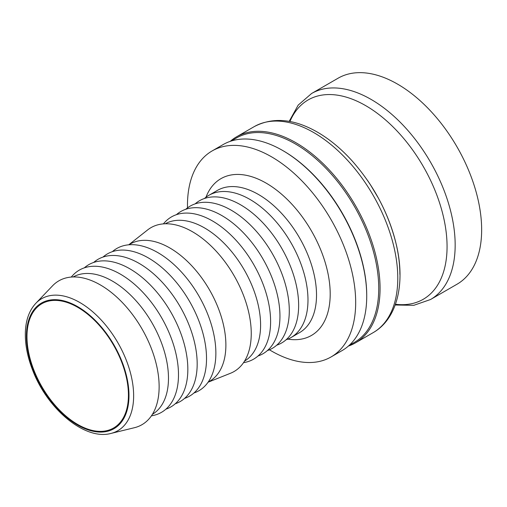 <?xml version="1.0" encoding="UTF-8"?>
<svg xmlns="http://www.w3.org/2000/svg" width="507" height="507" viewBox="0 0 507 507"><rect width="100%" height="100%" fill="white"/><g stroke="black" fill="none" stroke-linecap="round" stroke-linejoin="round"><path stroke-width="0.76" d="M231.097 141.066L236.306 138.062A117.998 68.128 60 0 1 295.302 143.906A117.998 68.128 60 0 1 372.385 247.885A117.998 68.128 60 0 1 354.298 342.44L349.095 345.444M230.203 141.364A118.942 68.673 60 0 1 236.496 136.858A118.942 68.673 60 0 1 295.968 142.752A118.942 68.673 60 0 1 373.672 247.562A118.942 68.673 60 0 1 355.439 342.871A118.942 68.673 60 0 1 348.391 346.072M282.621 150.459L283.286 150.845A117.998 68.128 60 0 1 366.726 295.359L366.726 296.132A118.942 68.673 -120 0 0 282.621 150.459A118.942 68.673 -120 0 0 223.15 144.565L212.103 150.947A118.942 68.673 -120 0 0 187.47 205.392A118.942 68.673 -120 0 0 187.495 207.876M269.439 349.798A118.942 68.673 -120 0 0 331.046 356.96L342.092 350.578A118.942 68.673 -120 0 0 366.726 296.132M331.046 356.96A118.942 68.673 -120 0 0 355.68 302.508A118.942 68.673 -120 0 0 303.756 182.812A118.942 68.673 -120 0 0 212.103 150.947M110.989 433.428L134.437 427.705A83.072 47.962 -120 0 0 159.135 386.695A83.072 47.962 -120 0 0 118.264 298.484A83.072 47.962 -120 0 0 52.525 285.834L35.851 303.281C29.279 310.398 25.775 320.082 25.35 332.332C25.008 344.551 27.562 357.479 32.999 371.105C47.905 409.523 85.075 440.589 110.989 433.428A76.202 43.995 -120 0 0 133.639 395.802A76.202 43.995 -120 0 0 79.757 302.476A76.202 43.995 -120 0 0 35.851 303.281M128.429 395.168A71.741 41.422 -120 0 0 97.116 322.972A71.741 41.422 -120 0 0 41.828 303.75A71.741 41.422 -120 0 0 26.972 336.597A71.741 41.422 -120 0 0 58.286 408.794A71.741 41.422 -120 0 0 113.568 428.016A71.741 41.422 -120 0 0 128.429 395.168M286.037 339.817A82.128 47.417 -120 0 0 290.974 337.58A82.128 47.417 -120 0 0 307.983 299.986A82.128 47.417 -120 0 0 272.139 217.338A82.128 47.417 -120 0 0 208.852 195.334A82.128 47.417 -120 0 0 204.441 198.49M430.532 299.517L457.016 284.224A118.942 68.673 -120 0 0 481.65 229.779A118.942 68.673 -120 0 0 429.733 110.082A118.942 68.673 -120 0 0 338.074 78.217L311.59 93.503A118.942 68.673 -120 0 1 371.061 99.397A118.942 68.673 -120 0 1 455.166 245.071A118.942 68.673 -120 0 1 430.532 299.517L413.794 305.315L395.187 304.999M276.689 345.21A82.128 47.417 -120 0 0 298.642 305.379A82.128 47.417 -120 0 0 259.698 219.582A82.128 47.417 -120 0 0 195.1 203.89M267.347 350.603A82.128 47.417 -120 0 0 289.294 310.772A82.128 47.417 -120 0 0 250.35 224.981A82.128 47.417 -120 0 0 185.752 209.283M258 356.003A82.128 47.417 -120 0 0 279.953 316.172A82.128 47.417 -120 0 0 241.009 230.374A82.128 47.417 -120 0 0 176.411 214.676M243.487 362.727L245.692 362.232A82.128 47.417 -120 0 0 270.605 321.565A82.128 47.417 -120 0 0 229.905 234.082A82.128 47.417 -120 0 0 164.857 222.224L163.324 223.885M244.539 361.117A79.295 45.782 -120 0 0 260.592 325.031A79.295 45.782 -120 0 0 226.223 245.489A79.295 45.782 -120 0 0 165.25 223.777M208.079 382.215L230.444 373.285A83.072 47.962 -120 0 0 251.25 333.511A83.072 47.962 -120 0 0 212.706 247.568A83.072 47.962 -120 0 0 147.664 229.899L128.746 244.805M208.136 382.139L209.461 381.372A79.295 45.782 -120 0 0 225.881 345.071A79.295 45.782 -120 0 0 191.272 265.275A79.295 45.782 -120 0 0 130.166 244.032L128.841 244.792M193.921 392.995A82.128 47.417 -120 0 0 215.868 353.164A82.128 47.417 -120 0 0 176.93 267.366A82.128 47.417 -120 0 0 112.332 251.675M184.58 398.394A82.128 47.417 -120 0 0 206.526 358.563A82.128 47.417 -120 0 0 167.583 272.766A82.128 47.417 -120 0 0 102.984 257.068M175.232 403.787A82.128 47.417 -120 0 0 197.179 363.956A82.128 47.417 -120 0 0 158.241 278.159A82.128 47.417 -120 0 0 93.643 262.468M165.89 409.181A82.128 47.417 -120 0 0 187.837 369.349A82.128 47.417 -120 0 0 148.893 283.552A82.128 47.417 -120 0 0 84.295 267.861M151.371 415.911L153.577 415.41A82.128 47.417 -120 0 0 178.489 374.749A82.128 47.417 -120 0 0 137.796 287.266A82.128 47.417 -120 0 0 72.742 275.409L71.208 277.069M152.423 414.295A79.295 45.782 -120 0 0 168.476 378.216A79.295 45.782 -120 0 0 134.108 298.674A79.295 45.782 -120 0 0 73.135 276.961M128.987 395.492A72.526 41.872 60 0 1 77.698 425.1A72.526 41.872 60 0 1 26.415 336.274A72.526 41.872 60 0 1 77.698 306.665A72.526 41.872 60 0 1 128.987 395.492M287.868 339.12A90.525 52.265 -120 0 0 330.196 294.016A90.525 52.265 -120 0 0 266.188 183.147A90.525 52.265 -120 0 0 205.962 197.255M208.852 195.334L217.389 190.404A82.128 47.417 60 0 1 258.45 194.473A82.128 47.417 60 0 1 316.52 295.055A82.128 47.417 60 0 1 299.517 332.649L290.974 337.58M397.78 278.197A118.942 68.673 60 0 1 373.146 332.649C397.507 318.764 405.467 283.312 396.347 244.786C388.856 213.891 374.255 186.082 352.555 161.359C341.528 149.083 329.829 139.349 317.452 132.156C293.99 118.714 272.912 116.87 254.203 126.636A118.942 68.673 60 0 1 313.675 132.53A118.942 68.673 60 0 1 397.78 278.197M399.884 274.376A115.748 66.829 -120 0 0 367.391 180.232M289.934 121.515A115.095 66.449 60 0 1 365.686 105.64A115.095 66.449 60 0 1 447.066 246.605A115.095 66.449 60 0 1 395.447 304.263M254.203 126.636L236.496 136.858M373.146 332.649L355.439 342.871M289.174 121.376L298.198 105.101L311.59 93.503M378.273 197.92L370.547 184.954"/></g></svg>
